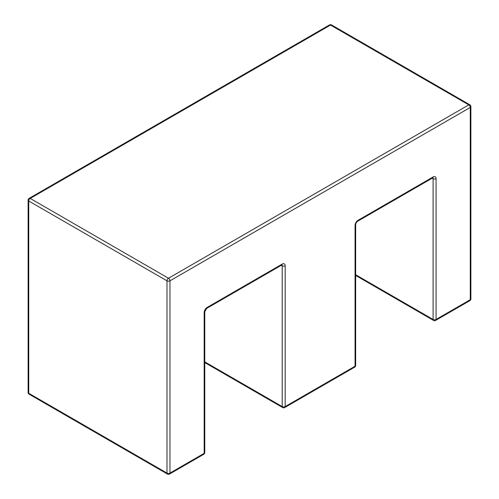 <?xml version="1.0" encoding="UTF-8"?>
<svg xmlns="http://www.w3.org/2000/svg" width="499" height="499" viewBox="0 0 499 499"><rect width="100%" height="100%" fill="white"/><g stroke="black" fill="none" stroke-linecap="round" stroke-linejoin="round"><path stroke-width="0.75" d="M30.221 198.427L168.481 278.249L468.779 104.877L330.519 25.056L30.221 198.427A2.102 1.216 -120 0 0 29.173 198.328A2.102 2.102 0 0 0 28.119 200.149A2.102 1.216 0 0 0 28.736 201.003L28.736 393.268L166.99 473.089L166.99 280.825L28.736 201.003A2.102 1.216 120 0 1 30.221 198.427M204.771 361.862L282.203 406.566L282.203 265.805L281.336 265.306M355.668 274.749L433.101 319.454L433.101 178.692L432.228 178.187M28.119 200.149L28.119 392.407A2.102 2.102 0 0 0 29.173 394.229L167.427 474.05A2.102 1.216 120 0 1 166.99 473.089A2.102 1.216 0 0 0 169.966 473.089L204.16 453.348A2.102 1.216 -120 0 1 203.723 454.308L169.529 474.05A2.102 1.216 -120 0 0 169.966 473.089L169.966 280.825A2.102 1.216 -120 0 0 168.481 278.249A2.102 1.216 -60 0 0 166.99 280.825A2.102 1.216 0 0 0 169.966 280.825L470.264 107.453L470.264 299.712L436.07 319.454L436.07 178.692A4.204 2.426 120 0 0 433.101 176.97L358.026 220.315A4.204 2.426 120 0 0 355.051 225.467A2.102 1.216 0 0 0 355.668 224.606L355.668 365.374A2.102 1.216 0 0 1 355.051 366.229L355.051 225.467M282.203 264.09A2.102 1.216 -120 0 1 281.773 265.05L206.698 308.394L204.771 311.725L204.771 452.487A2.102 1.216 180 0 1 204.16 453.348L204.16 312.586A4.204 2.426 120 0 1 207.129 307.434L282.203 264.09A4.204 2.426 120 0 1 285.178 265.805L285.178 406.566L355.051 366.229A2.102 1.216 -120 0 1 354.614 367.189A2.102 2.102 0 0 0 355.668 365.374M284.742 407.533A2.102 1.216 -120 0 0 285.178 406.566A2.102 1.216 0 0 1 282.203 406.566A2.102 1.216 120 0 0 282.64 407.533A2.102 2.102 0 0 0 284.742 407.533L354.614 367.189M358.026 220.315A2.102 1.216 60 0 1 357.59 221.282C356.511 222.136 355.868 223.246 355.668 224.606M433.101 176.97A2.102 1.216 60 0 1 432.664 177.937L357.59 221.282M281.929 264.969A2.102 1.216 -60 0 1 282.203 265.805A2.102 1.216 0 0 0 285.178 265.805M432.826 177.856A2.102 1.216 -60 0 1 433.101 178.692A2.102 1.216 180 0 0 436.07 178.692M433.531 320.414A2.102 2.102 0 0 0 435.633 320.414A2.102 1.216 60 0 0 436.07 319.454A2.102 1.216 180 0 1 433.101 319.454A2.102 1.216 120 0 0 433.531 320.414L355.668 275.46M206.698 308.394A2.102 1.216 -120 0 0 207.129 307.434M204.771 311.725A2.102 1.216 180 0 1 204.16 312.586M469.827 300.672A2.102 2.102 0 0 0 470.881 298.851A2.102 1.216 0 0 1 470.264 299.712A2.102 1.216 60 0 1 469.827 300.672L435.633 320.414M331.573 24.95A2.102 2.102 0 0 0 329.471 24.95A2.102 1.216 -120 0 1 330.519 25.056A2.102 1.216 -60 0 1 331.573 24.95L469.827 104.771A2.102 1.216 120 0 0 468.779 104.877A2.102 1.216 -120 0 1 470.264 107.453A2.102 1.216 0 0 0 470.881 106.593L470.881 298.851M29.173 394.229A2.102 1.216 -60 0 1 28.736 393.268A2.102 1.216 0 0 1 28.119 392.407M204.771 362.573L282.64 407.533M203.723 454.308A2.102 2.102 0 0 0 204.771 452.487M470.881 106.593A2.102 2.102 0 0 0 469.827 104.771M167.427 474.05A2.102 2.102 0 0 0 169.529 474.05M329.471 24.95L29.173 198.328"/></g></svg>
